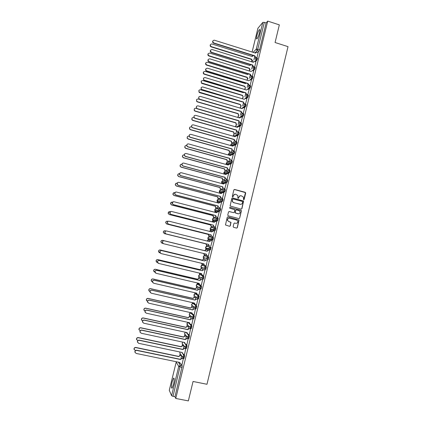 <?xml version="1.0" encoding="UTF-8"?>
<svg xmlns="http://www.w3.org/2000/svg" width="422" height="422" viewBox="0 0 422 422"><rect width="100%" height="100%" fill="white"/><g stroke="black" fill="none" stroke-linecap="round" stroke-linejoin="round"><path stroke-width="0.63" d="M243.626 199.812L244.138 199.495L245.694 193.06L245.251 192.3L234.611 189.457L233.867 189.905L232.3 196.362L232.612 196.9L233.134 196.583L233.334 195.75C233.735 194.6 234.526 194.12 235.708 194.305L237.844 195.55L237.855 198.134L238.646 198.045L238.847 197.206C239.248 196.061 240.034 195.581 241.21 195.766L243.32 196.968L243.626 199.812M243.705 199.828L245.462 192.617L234.252 189.473M232.717 196.916L233.334 195.75M238.219 198.372L238.847 197.206M189.431 323.157L189.003 322.746M192.079 313.783L191.356 313.135M196.098 308.561L196.8 306.103L193.709 303.55M198.482 298.686L199.205 296.244L196.051 293.992M200.35 288.78L201.099 288.896L201.605 286.411L198.393 284.454M202.734 278.968L203.488 279.079L203.995 276.605L200.724 274.944M202.412 265.306L206.379 266.825L205.709 266.667L205.097 269.173L204.174 268.223L204.179 267.627L205.709 266.667L202.412 265.306L200.93 266.24L200.925 266.82L201.816 267.738M227.701 163.694L227.627 163.973M229.958 154.457L229.869 154.79M232.211 145.263L232.111 145.622M234.453 136.106L234.347 136.48M259.493 32.742C260.063 30.205 260.015 29.171 259.361 29.64C258.48 30.748 257.652 32.779 256.861 35.738C256.291 38.27 256.333 39.304 256.993 38.84C257.863 37.753 258.697 35.717 259.493 32.742M173.489 384.521C174.407 380.069 174.439 377.943 173.574 378.149L172.171 381.789C171.248 386.209 171.221 388.34 172.086 388.166L173.489 384.521M233.171 226.567L233.619 227.331L236.615 228.096L237.359 227.632L239.052 220.01L227.949 216.913L227.205 217.372L225.469 224.979L229.536 226.292L230.285 225.833L231.003 222.341L228.782 221.513L227.653 220.516C227.405 218.965 228.044 218.206 229.573 218.243L236.621 220.052L237.707 220.98C238.019 222.558 237.396 223.333 235.829 223.322L234.658 223.022L233.915 223.481L233.171 226.567M267.727 21.1L279.338 24.882L275.07 42.511L288.02 46.647L206.98 384.278L193.049 381.472L188.349 400.9L175.763 398.447L267.727 21.1L266.124 22.946L264.325 22.361L257.81 49.052L257.177 50.593L254.951 52.924M241.189 209.133L241.927 208.679L243.594 201.057L232.554 197.934L231.81 198.387L230.101 205.994L241.189 209.133M241.379 210.963L239.643 218.148L238.905 218.601L228.207 215.842L227.759 215.078L228.508 211.992L229.251 211.533L233.598 212.662L234.337 212.203L234.79 209.739L229.869 208.22L229.579 207.972L230.074 207.366L241.326 210.52L239.643 218.148M181.275 364.207L182.241 365.8L180.305 365.399L173.02 396.337L171.59 395.704L169.291 390.313M251.786 60.779L251.549 61.76M249.587 69.788L249.291 70.986M247.376 78.819L247.028 80.233M245.161 87.871L244.76 89.506M242.94 96.949L242.544 98.579M240.92 105.901L240.271 104.656L241.31 106.101L240.725 106.059L240.324 107.652M238.546 114.916L238.098 116.741M236.304 124.073L235.872 125.861M234.004 133.484L233.334 136.227M231.757 142.678L231.404 144.113M231.293 144.582L231.029 145.643M229.505 151.894L229.157 153.297M229.03 153.814L228.724 155.085M227.242 161.13L226.904 162.507M226.767 163.071L226.408 164.548M224.979 170.393L224.646 171.733M224.499 172.35L224.087 174.038M222.705 179.677L222.383 180.991M222.22 181.655L221.756 183.554M220.432 188.987L220.115 190.264M219.941 190.981L219.424 193.097M218.148 198.319L217.842 199.564M217.652 200.334L217.124 202.497M215.858 207.677L215.563 208.89M215.062 210.937L214.835 211.865M213.564 217.056L213.274 218.237M212.772 220.289L212.535 221.255M211.264 226.461L210.984 227.611M210.478 229.668L210.235 230.67M208.959 235.887L208.684 237.006M208.178 239.068L207.925 240.107M206.648 245.34L206.379 246.422M205.873 248.495L205.609 249.571M204.327 254.814L204.069 255.869M203.562 257.942L203.288 259.061M202.006 264.32L201.753 265.338M201.247 267.416L200.962 268.571M199.675 273.841L199.432 274.827M198.926 276.911L198.63 278.109M197.338 283.394L197.106 284.344M196.594 286.433L196.293 287.667M194.996 292.968L194.774 293.886M194.257 295.98L193.946 297.257M192.643 302.595L192.432 303.45M191.92 305.549L191.599 306.863M190.232 312.449L190.085 313.04M189.573 315.144L189.241 316.5M187.816 322.324L187.737 322.656M187.22 324.766L186.877 326.159M184.857 334.409L184.509 335.843M182.494 344.083L182.135 345.555M180.125 353.773L179.751 355.292M175.763 398.447L174.972 396.717L173.02 396.337M266.124 22.946L259.62 49.627L258.987 51.162L257.747 52.439M257.937 28.258L262.811 22.398L264.325 22.361M256.877 57.872L258.174 52.571M255.964 61.77L254.677 61.369L253.253 62.292L212.102 49.506C210.156 49.938 209.95 50.862 211.485 52.275L252.588 65.009L253.432 66.634L254.682 67.019L255.932 61.76M252.298 76.371L253.685 70.97M250.024 85.634L251.428 80.201M247.735 94.918L249.17 89.464M246.939 98.753L245.694 98.384L244.206 99.312L202.787 86.99C201.167 87.032 200.703 87.813 201.405 89.332L243.536 102.061L244.19 103.849L245.446 104.223L246.907 98.743M243.141 113.518L244.633 108.048M240.867 122.849L242.355 117.379M238.583 132.202L240.071 126.732M235.608 134.027L236.515 131.073M236.294 141.581L237.781 136.106M233.999 150.986L235.481 145.511M231.699 160.413L233.181 154.932M229.394 169.866L230.871 164.385M226.593 170.921L227.31 168.758M227.083 179.339L228.555 173.859M224.325 180.199L224.995 178.237M224.762 188.84L226.229 183.359M222.051 189.504L222.674 187.743M222.436 198.366L223.897 192.88M219.772 198.836L220.342 197.274M220.11 207.919L221.555 202.423M217.488 208.183L217.979 205.962L175.642 194.943L174.55 193.719L175.563 192.105M217.773 217.494L219.197 211.997M215.199 217.562L215.679 216.37M215.431 227.094L216.824 221.587M212.899 226.962L213.337 225.944M213.078 236.721L214.613 231.24M212.06 231.177L210.842 230.707L209.454 231.356M210.599 236.383L210.989 235.55M210.726 246.369L212.266 240.862L210.974 240.577L209.439 241.606L166.711 231.008C165.588 230.913 164.976 231.43 164.875 232.569L165.988 233.899L208.742 244.459L208.726 245.203L209.628 246.095L208.568 245.171L208.579 244.428L165.888 233.883L164.775 232.554C164.854 231.467 165.435 230.939 166.516 230.976M209.702 240.82L209.797 240.44L208.531 240.16L207.065 241.02M208.289 245.831L208.637 245.187M208.362 256.054L209.713 250.52M207.339 250.489L207.297 249.898M205.973 255.315L206.274 254.851M207.529 260.268L206.242 259.957L204.696 261.002L161.795 250.647C160.687 250.552 160.07 251.064 159.949 252.182L161.067 253.553L203.995 263.871L203.968 264.568L204.886 265.507L206.168 265.849L207.35 260.21M204.971 260.184L204.981 259.382M203.905 264.541L203.826 264.874M203.657 275.519L204.981 269.922M202.597 269.906L202.655 268.888M201.31 285.293L202.602 279.659M200.218 279.649L200.329 278.42M198.941 295.094L200.223 289.423M197.828 289.418L197.992 287.973M196.557 304.911L197.834 299.209M195.433 299.219L195.65 297.557M194.167 314.759L195.439 309.025M193.033 309.041L193.302 307.163M191.767 324.629L193.039 318.868M190.628 318.89L190.95 316.79M189.357 334.525L190.628 328.733M188.217 328.764L188.592 326.449M186.941 344.452L188.217 338.623M184.514 354.401L185.796 348.546M182.088 364.376L183.37 358.489M183.633 354.216L184.683 355.783L184.034 358.31M185.97 344.241L187.12 345.792L186.466 348.308M188.281 334.293L189.552 335.833L188.887 338.333M190.554 324.365L191.973 325.895L191.303 328.385M192.759 314.432L194.389 315.983L193.709 318.457M204.728 255.843L208.758 257.072L208.088 256.908L207.482 259.409L206.564 258.486L206.564 257.863L208.088 256.908L204.728 255.843L203.246 256.766L203.246 257.373L204.137 258.264M212.841 237.48L213.5 237.644L212.894 240.129L208.748 239.395L207.877 238.551L207.861 237.892L209.338 236.985L212.577 237.438M215.215 227.801L215.858 227.964L215.341 230.401L211.032 229.99M217.578 218.148L218.216 218.311L217.694 220.743L213.316 220.616M219.936 208.526L220.564 208.69C220.732 209.291 220.558 210.098 220.041 211.105L215.595 211.258M222.288 198.926L222.906 199.084C223.08 199.675 222.906 200.476 222.378 201.5L217.868 201.927M224.631 189.346L225.242 189.51C225.422 190.079 225.242 190.886 224.71 191.92L220.822 192.807L220.136 192.622M226.973 179.798L227.569 179.957C227.753 180.516 227.579 181.318 227.036 182.362L224.894 183.006M223.918 183.285L222.394 183.338M229.304 170.272L229.895 170.43C230.085 170.973 229.906 171.77 229.357 172.83L227.4 173.547M225.839 174.101L224.652 174.08M232.211 160.93C232.406 161.457 232.227 162.254 231.673 163.325L229.848 164.105M234.521 151.451C234.722 151.962 234.542 152.759 233.983 153.84L232.264 154.679M236.832 141.998C237.032 142.494 236.853 143.29 236.283 144.387L234.653 145.273M239.132 132.571C239.337 133.051 239.153 133.848 238.583 134.956L237.022 135.889M241.421 123.166C241.637 123.63 241.453 124.427 240.872 125.55L239.369 126.526M243.71 113.787C243.927 114.241 243.742 115.032 243.156 116.166L241.706 117.189M245.994 104.434C246.216 104.867 246.031 105.658 245.435 106.808L244.027 107.868M248.268 95.103C248.495 95.52 248.31 96.311 247.703 97.477L246.337 98.574M250.536 85.793C250.768 86.199 250.584 86.99 249.972 88.166L248.642 89.3M252.804 76.514C253.042 76.899 252.847 77.69 252.229 78.882L250.932 80.053M255.062 67.251C255.305 67.625 255.11 68.417 254.487 69.619L253.211 70.822M256.819 57.856L257.32 58.014C257.557 58.378 257.362 59.17 256.74 60.383L255.484 61.617M253.891 59.971L254.645 56.87M205.118 269.178L205.873 269.294L206.379 266.825M207.482 259.409L208.246 259.53L208.758 257.072M205.915 246.701L205.561 247.946L208.948 248.774L210.525 249.835L211.132 247.345L210.462 247.181L209.855 249.671L206.442 248.816L205.561 247.946L205.556 247.318L207.038 246.401L210.462 247.181L208.943 248.125L208.948 248.774L210.62 249.792M174.972 396.717L182.241 365.8M251.649 69.139L252.403 66.064M249.402 78.328L250.151 75.28M247.155 87.549L247.893 84.516M244.897 96.786L245.63 93.784M242.634 106.049L243.362 103.068M240.361 115.338L241.083 112.379M238.087 124.648L238.805 121.715M233.572 143.137L234.226 140.457M231.314 152.363L231.926 149.868M228.903 161.673L226.93 160.793L226.793 159.732L227.11 160.708L229.062 161.589L229.621 159.3M185.796 338.666L186.382 336.271M183.37 348.593L184.008 345.993M180.938 358.547L181.597 355.857M240.324 195.745L238.694 197.232M234.79 194.289L233.187 195.776M241.305 209.154L241.769 208.695L243.436 201.078L232.227 197.939M242.666 201.964L242.355 201.431L232.997 198.962L232.48 199.279L232.406 201.526L233.693 202.607L240.097 204.29C241.268 204.475 242.059 203.99 242.455 202.845L242.666 201.964M232.754 198.968L232.48 199.279M240.709 204.348L233.545 202.629L232.258 201.547L232.332 199.3M238.984 218.617L239.49 218.148M233.709 212.677L228.988 211.522M241.22 210.968L240.777 210.209L229.853 207.366M238.092 213.827C239.68 213.833 240.297 213.041 239.944 211.448L238.878 210.567L236.404 209.924L235.666 210.378L235.212 212.841L238.488 213.875M236.135 209.919L235.666 210.378M237.939 213.833L235.059 212.846L235.513 210.388M236.12 223.365L234.447 223.006M229.072 218.195C227.748 218.396 227.226 219.171 227.511 220.516L228.782 221.513M229.589 226.303L230.138 225.828L230.855 222.341L228.634 221.513M236.658 228.102L237.206 227.627L238.899 220.01L227.711 216.897M252.715 61.153L252.182 60.984L251.322 59.481L251.554 59.175L252.393 60.773L252.926 60.942M253.216 55.588L252.203 56.522L211.733 43.904C210.008 44.495 209.876 45.412 211.343 46.652L251.554 59.175M251.343 59.391L211.185 46.884C210.14 46.346 209.892 45.587 210.436 44.6M252.071 56.479L252.409 56.036M258.201 52.581L256.813 52.154L255.5 53.093L214.212 40.164C212.456 40.765 212.324 41.699 213.817 42.965L254.835 55.804L255.69 57.434L255.474 57.656L254.619 56.026L213.653 43.208C212.588 42.659 212.335 41.878 212.888 40.876M255.363 53.051L255.706 52.602M256.761 57.767L255.69 57.434M249.144 68.401L249.349 68.195L250.188 69.794L249.977 69.994L249.144 68.401L208.901 55.994C207.851 55.456 207.603 54.691 208.157 53.699M250.652 64.687L249.998 65.537L209.66 53.061C207.756 53.483 207.55 54.391 209.054 55.773L249.349 68.195M249.866 65.494L250.22 65.025M246.933 77.432L247.134 77.237L247.978 78.835L247.772 79.025L246.933 77.432L206.405 65.051C205.509 64.445 205.329 63.701 205.878 62.82M248.22 73.85L247.788 74.573L207.439 62.219C205.567 62.477 205.277 63.353 206.558 64.84L247.134 77.237M253.443 66.639L253.216 66.845L252.372 65.22L211.322 52.507C210.251 51.953 209.998 51.173 210.567 50.16M253.11 62.245L253.474 61.77M253.717 70.98L252.477 70.601L251 71.513L209.834 58.858C207.93 59.117 207.629 60.008 208.937 61.533L250.33 74.235L251.19 75.865L250.863 76.018L250.119 74.436L208.779 61.749C207.861 61.132 207.682 60.372 208.241 59.47M252.43 76.245L251.19 75.865M244.718 86.484L245.557 88.077L244.718 86.484L203.921 74.103C203.172 73.46 203.061 72.742 203.594 71.962M245.841 83.06L245.572 83.63L205.139 71.381C203.367 71.555 203.014 72.394 204.074 73.903L244.918 86.304M242.497 95.557L243.336 97.155L242.497 95.557L202.011 83.466L201.463 83.166L201.305 81.124M243.499 92.302L243.352 92.708L202.84 80.57C201.162 80.671 200.751 81.472 201.61 82.976L242.692 95.393M241.189 101.586L200.529 89.775C198.936 89.823 198.488 90.588 199.173 92.07L240.466 104.503M240.271 104.656L199.701 92.671L199.031 92.244L199.015 90.308M251.459 80.212L250.22 79.837L248.737 80.755L207.492 68.211C205.683 68.38 205.324 69.24 206.4 70.785L248.073 83.487L248.933 85.117L248.505 85.212L247.862 83.672L206.247 70.991C205.482 70.332 205.372 69.598 205.915 68.802M249.972 85.677L248.722 85.302M250.172 85.492L248.933 85.117M249.202 89.469L247.962 89.095L246.474 90.023L205.145 77.585C203.43 77.685 203.014 78.508 203.889 80.048L245.804 92.761L246.67 94.391L246.147 94.422L245.599 92.935L204.295 80.549L203.742 80.238L203.578 78.154M247.714 94.939L246.459 94.565M247.909 94.765L246.67 94.391M244.19 103.849L243.33 102.219L201.943 89.949L201.257 89.511L201.241 87.528M245.646 104.06L244.396 103.691M244.67 108.058L243.42 107.689L241.927 108.628L200.429 96.416C198.883 96.422 198.387 97.16 198.941 98.642L199.733 99.202L241.257 111.382L241.648 112.753L242.122 113.012L241.447 112.901L241.057 111.529L199.585 99.365L198.794 98.811L198.899 96.928M243.177 113.529L241.917 113.159M243.367 113.381L242.122 113.012M242.392 117.39L241.141 117.026L239.649 117.97L198.06 105.864C196.583 105.843 196.061 106.55 196.494 107.99L197.359 108.66L238.973 120.729L239.3 122.037L239.838 122.359L239.1 122.174L238.773 120.866L197.216 108.813L196.351 108.148L196.557 106.349M240.904 122.86L239.638 122.496M241.089 122.723L239.838 122.359M240.107 126.742L238.857 126.378L237.359 127.333L195.687 115.343C194.268 115.296 193.724 115.971 194.062 117.379L194.985 118.139L236.684 130.097L236.953 131.347L237.549 131.727L236.758 131.469L236.489 130.224L194.848 118.281L193.925 117.522L194.215 115.792M238.625 132.213L237.354 131.854M238.805 132.091L237.549 131.727M237.823 136.121L236.568 135.763L235.065 136.717L193.308 124.843C191.936 124.78 191.382 125.429 191.635 126.8L192.606 127.65L234.389 139.492L234.606 140.684L235.254 141.127L234.416 140.795L234.194 139.603L192.469 127.776L191.498 126.927L191.868 125.25M236.336 141.597L235.065 141.233M236.515 141.481L235.254 141.127M235.529 145.521L234.268 145.168L232.765 146.133L190.923 134.365C189.594 134.291 189.024 134.924 189.214 136.253L190.216 137.182L232.084 148.913L232.264 150.047L232.96 150.543L232.074 150.142L231.9 149.008L190.085 137.298L189.082 136.375L189.52 134.734M234.046 150.997L232.765 150.638M232.612 146.091L233.287 145.321M234.215 150.897L232.96 150.543M233.229 154.948L231.968 154.594L230.459 155.57L188.528 143.918C187.236 143.833 186.656 144.445 186.793 145.743L187.822 146.74L229.779 158.355L229.921 159.437L230.649 159.985L229.732 159.521L229.594 158.44L187.695 146.84L186.666 145.848L187.178 144.24M231.752 160.429L230.465 160.07M230.306 155.523L231.034 154.721M231.915 160.339L230.649 159.985M230.924 164.401L229.658 164.052L228.149 165.028L186.128 153.492C184.868 153.402 184.282 153.998 184.377 155.27L185.422 156.319L227.463 167.824L227.574 168.858L228.339 169.454L227.395 168.927L227.284 167.898L185.295 156.409L184.25 155.359L184.836 153.766M229.447 169.881L228.154 169.528M227.996 164.986L228.787 164.142M229.605 169.802L228.339 169.454M228.608 173.875L227.347 173.532L225.833 174.513L183.728 163.092C182.489 162.998 181.898 163.578 181.951 164.828L183.016 165.93L225.148 177.314L225.232 178.306L226.023 178.949L225.053 178.364L224.968 177.377L182.89 166.004L181.829 164.907L182.504 163.314M227.142 179.355L225.839 179.007M225.675 174.471L226.535 173.595M227.289 179.292L226.023 178.949M226.292 183.375L225.026 183.032L223.507 184.024L181.312 172.719C180.099 172.624 179.503 173.189 179.529 174.413L180.6 175.563L222.821 186.835L222.885 187.779L223.697 188.465L222.705 187.822L222.642 186.877L180.484 175.626L179.408 174.481L180.178 172.888M224.831 188.861L223.518 188.513M223.528 183.934L224.288 183.069M224.968 188.803L223.697 188.465M223.971 192.896L222.7 192.559L221.175 193.561L178.896 182.367C177.704 182.272 177.103 182.826 177.098 184.034L178.184 185.221L220.49 196.378L220.532 197.28L221.371 198.008L220.358 197.311L220.316 196.409L178.068 185.269L176.982 184.087L177.862 182.478M221.202 193.466L222.041 192.569M222.515 198.387L221.191 198.039M222.642 198.345L221.371 198.008M221.64 202.449L220.363 202.112L218.844 203.119L176.475 192.047C175.294 191.947 174.692 192.495 174.666 193.682L175.758 194.906L218.153 205.941L218.179 206.812L219.034 207.577L218.179 206.812M218.686 203.077L219.793 202.101M220.205 207.94L218.86 207.592M220.305 207.909L219.034 207.577M219.303 212.023L218.026 211.691L216.502 212.704L174.043 201.748C172.883 201.653 172.276 202.185 172.223 203.362L173.326 204.617L215.806 215.536L215.821 216.365L216.692 217.166L215.653 216.375L215.642 215.542L173.215 204.638L172.118 203.383L173.284 201.758M216.344 212.662L217.546 211.665M217.894 217.525L216.523 217.172M217.968 217.494L216.692 217.166M216.961 221.619L215.684 221.297L214.149 222.315L171.606 211.475C170.456 211.38 169.85 211.907 169.781 213.068L170.889 214.35L213.458 225.153L213.463 225.955L214.344 226.783L213.295 225.944L213.295 225.142L170.778 214.36L169.676 213.078L171.015 211.448M213.996 222.273L215.304 221.26M215.595 227.136L214.176 226.778M215.621 227.11L214.344 226.783M214.613 231.245L213.332 230.924L211.797 231.947L169.164 221.233C168.025 221.133 167.413 221.655 167.334 222.805L168.441 224.114L211.1 234.796L211.095 235.566L211.986 236.425L210.931 235.545L210.942 234.774L168.336 224.108L167.228 222.8C167.265 221.803 167.777 221.265 168.763 221.186M211.638 231.91L213.057 230.887M213.268 236.763L211.823 236.404M213.268 236.747L211.986 236.425M209.28 241.569L210.805 240.545M207.07 251.29L208.452 250.214L209.898 250.568L208.61 250.257L207.07 251.29L164.258 240.814C163.14 240.719 162.523 241.236 162.412 242.36L163.53 243.71L206.374 254.155L206.353 254.872L207.26 255.785L208.547 256.101M207.102 255.737L206.194 254.825L206.216 254.113M163.367 243.663L162.317 242.328C162.428 241.205 163.04 240.693 164.158 240.788L206.912 251.248M238.034 113.776L238.884 115.375L238.419 115.122L238.034 113.776L197.39 101.897L196.615 101.359L196.721 99.513M238.899 110.896L198.213 99.012C196.699 99.017 196.214 99.745 196.757 101.196L197.528 101.739L238.23 113.634M235.798 122.923L236.647 124.516L236.12 124.205L235.798 122.923L195.07 111.15L194.225 110.501L194.421 108.739M196.626 108.48L195.892 108.269C194.447 108.243 193.935 108.939 194.357 110.353L195.207 111.002L235.988 122.791M234.595 133.568L233.82 133.315L233.741 131.97L234.004 133.194L235.824 133.922M194.014 117.675L193.566 117.548C192.174 117.501 191.646 118.165 191.973 119.542L192.88 120.291L233.741 131.97M233.556 132.091L192.743 120.423L191.841 119.679L192.126 117.986M233.408 143.227L231.52 142.446L231.309 141.28L231.704 142.341L233.572 143.121M191.635 126.8L191.235 126.853C189.889 126.79 189.346 127.428 189.594 128.768L190.544 129.601L231.493 141.175M231.309 141.28L190.412 129.723L189.467 128.895L189.826 127.254M231.161 152.442L229.225 151.603L229.051 150.496L229.404 151.514L231.319 152.342M189.035 136.216L188.898 136.179C187.595 136.106 187.036 136.723 187.226 138.031L188.207 138.933L229.236 150.401M229.051 150.496L188.075 139.044L187.099 138.142L187.526 136.538M186.603 145.548L186.55 145.532C185.284 145.453 184.72 146.049 184.852 147.32L185.859 148.296L226.973 159.648M226.793 159.732L185.733 148.391L184.73 147.42L185.226 145.848M226.646 170.936L224.636 170.003L224.525 168.99L224.81 169.934L226.799 170.857M184.198 154.906C182.963 154.821 182.388 155.401 182.478 156.646L183.507 157.675L224.699 168.921M224.525 168.99L183.385 157.765L182.362 156.736L182.937 155.175M224.388 180.215L222.336 179.244L222.252 178.274L222.51 179.186L224.525 180.152M181.813 164.3C180.616 164.232 180.046 164.802 180.104 166.004L181.149 167.086L222.426 178.221M222.252 178.274L181.027 167.159L179.988 166.078L180.648 164.522M222.12 189.52L220.036 188.507L219.978 187.584L220.205 188.465L221.007 189.14L222.252 189.467M179.45 173.727C178.279 173.653 177.704 174.207 177.731 175.394L178.786 176.517L220.147 187.537M219.978 187.584L178.67 176.575L177.615 175.457L178.369 173.896M219.851 198.852L218.554 198.514L217.736 197.802L217.694 196.916L217.905 197.77L218.723 198.482L219.968 198.809M221.049 193.418L219.535 193.123M177.113 183.18C175.942 183.085 175.357 183.628 175.352 184.81L176.412 185.97L217.857 196.884M217.694 196.916L176.301 186.018L175.241 184.857L176.101 183.29M217.583 208.21L216.264 207.867L215.431 207.118L215.405 206.268L215.595 207.102L216.428 207.851L217.678 208.173M218.791 202.776L216.876 202.602M174.792 192.669L174.74 192.654C173.584 192.559 172.994 193.091 172.967 194.257L174.038 195.449L215.568 206.252M215.405 206.268L173.927 195.486L172.856 194.294L173.848 192.706M216.802 202.586L217.177 202.491M215.315 217.594L213.97 217.246L213.121 216.465L213.11 215.653L213.284 216.46L214.133 217.24L215.384 217.562M216.565 212.171L215.447 211.881L214.35 212.15M172.503 202.191L172.355 202.154C171.216 202.054 170.625 202.581 170.578 203.731L171.654 204.955L213.268 215.642M213.11 215.653L171.548 204.976L170.472 203.752L171.612 202.159M214.234 212.118L214.977 211.855M213.068 227.004L211.67 226.651L210.81 225.839L210.81 225.053L210.968 225.844L211.833 226.656L213.084 226.978M214.371 221.597L213.147 221.281L211.881 221.735M170.251 211.744L169.971 211.675C168.842 211.575 168.246 212.097 168.183 213.231L169.264 214.487L210.968 225.058M210.81 225.053L169.159 214.497L168.077 213.242L169.391 211.649M211.749 221.703L212.778 221.249M210.778 236.431L209.365 236.077L208.494 235.233L208.479 234.569L209.523 236.098L210.778 236.41M168.046 221.339L167.576 221.223C166.463 221.123 165.862 221.64 165.783 222.758L166.869 224.04L208.658 234.5M208.5 234.479L166.769 224.035L165.682 222.758C165.719 221.782 166.215 221.255 167.186 221.175M209.312 231.325L210.573 230.676M206.189 243.932L206.326 244.691L207.207 245.562L208.468 245.873L207.054 245.53L206.173 244.66L206.189 243.932L164.369 233.603L163.282 232.3C163.356 231.24 163.926 230.723 164.981 230.76M165.952 230.987L165.176 230.792C164.074 230.697 163.472 231.203 163.377 232.316L164.469 233.619L206.342 243.963M206.912 240.983L208.362 240.129M207.476 249.945L206.216 249.634L204.702 250.652L162.771 240.387C161.673 240.297 161.072 240.798 160.967 241.901L162.059 243.225L162.903 243.431M203.99 253.575L204 254.155L204.892 255.052L206.152 255.357M204.739 255.004L203.847 254.113L203.837 253.538M161.9 243.177L160.872 241.869C160.982 240.772 161.584 240.266 162.676 240.361L204.554 250.61L206.216 249.634M207.476 249.94L206.063 249.597M205.155 259.44L203.889 259.134L202.381 260.158L160.36 250.009C159.273 249.919 158.667 250.42 158.545 251.512L160.16 252.978M201.632 263.302L202.565 264.562L203.826 264.868M202.323 264.478L201.484 263.27M159.305 252.72L158.461 251.47C158.577 250.378 159.178 249.877 160.265 249.972L202.233 260.105L203.889 259.134M205.155 259.424L203.742 259.082M202.829 268.962L201.563 268.656L200.044 269.69L157.939 259.657C156.857 259.567 156.256 260.063 156.124 261.149L157.533 262.579M199.311 273.071L200.234 274.1L201.489 274.4M199.896 273.968L199.173 273.034M156.72 262.278L156.04 261.091C156.166 260.01 156.773 259.514 157.849 259.604L199.901 269.621L201.563 268.656M202.834 268.93L201.415 268.592M200.497 278.504L199.226 278.203L197.707 279.243L155.512 269.331C154.441 269.241 153.835 269.732 153.698 270.813L154.964 272.227M197.027 282.872L197.892 283.663L199.042 283.932M197.475 283.473L196.905 282.84M154.157 271.847L153.613 270.739C153.75 269.663 154.357 269.173 155.428 269.262L197.565 279.164L199.226 278.203M200.45 278.446L199.084 278.124M198.155 288.073L196.889 287.778L195.365 288.822L153.086 279.026C152.015 278.937 151.408 279.433 151.261 280.503L152.437 281.907M194.8 292.71L196.631 293.501M195.054 293.005L194.716 292.694M151.609 281.437L151.181 280.419C151.329 279.348 151.936 278.858 153.001 278.947L195.228 288.727L196.889 287.778M198.087 287.999L196.747 287.688M204.696 261.002L206.089 259.905L207.534 260.253M204.638 265.417L203.815 264.504L203.837 263.834M160.719 253.416L159.854 252.134C159.975 251.021 160.592 250.51 161.7 250.605L204.543 260.949M205.161 269.996L203.868 269.69L202.17 270.671L203.715 269.621L205.161 269.964M202.164 275.112L201.436 274.216L201.458 273.577M158.081 263.18L157.385 261.972C157.517 260.865 158.134 260.358 159.231 260.448L202.17 270.671M202.317 270.739L159.326 260.506C158.224 260.411 157.606 260.923 157.475 262.03L158.598 263.418L201.616 273.614L201.584 274.289L202.507 275.249L203.8 275.555M202.782 279.749L201.484 279.443L199.785 280.419L201.336 279.359L202.729 279.686M199.696 284.824L199.068 283.347M155.46 272.96L154.906 271.831C155.048 270.734 155.665 270.228 156.762 270.323L199.785 280.419M199.933 280.503L156.852 270.391C155.755 270.302 155.132 270.803 154.99 271.905L156.119 273.308L199.231 283.384L199.195 284.038L200.123 285.019L201.421 285.319M200.392 289.524L199.094 289.223L197.396 290.194L198.952 289.128L200.318 289.445M197.222 294.561L196.678 293.142M152.864 282.766L152.421 281.722C152.574 280.63 153.191 280.129 154.283 280.219L197.396 290.194M197.543 290.289L154.368 280.303C153.276 280.213 152.653 280.714 152.506 281.806L153.634 283.231L196.837 293.179L196.794 293.817L197.733 294.814L199.031 295.115M198.229 298.217L197.691 298.096M195.813 297.668L194.542 297.378L193.012 298.428L150.643 288.748C149.583 288.664 148.977 289.154 148.818 290.22L149.931 291.623C150.09 290.552 150.712 290.051 151.799 290.141L195.001 299.989L196.557 298.918L197.913 299.23M192.685 302.606L194.252 303.101M149.082 291.059L148.744 290.12C148.897 289.059 149.504 288.569 150.57 288.653L192.88 298.317L194.542 297.378M195.734 297.573L194.405 297.273M198.002 299.325L196.705 299.029L195.001 299.989M194.758 304.325L194.278 302.964L195.333 304.637L196.636 304.932M150.279 292.599L149.931 291.639L151.145 293.174L194.415 303.096M195.143 300.105L151.878 290.241C150.791 290.151 150.169 290.652 150.01 291.739M195.913 307.838L195.033 307.638M193.466 307.285L192.189 307L190.66 308.055L148.201 298.496C147.146 298.412 146.534 298.903 146.371 299.963L147.452 301.371M146.571 300.717L146.297 299.852C146.46 298.792 147.072 298.307 148.127 298.391L190.528 307.933L192.189 307M193.371 307.179L192.052 306.878M195.602 309.157L194.299 308.862L192.601 309.817L194.162 308.74L195.507 309.041M192.29 314.11L191.873 312.813L192.928 314.485L194.236 314.775M147.711 302.468L147.436 301.582C147.6 300.501 148.222 300.005 149.304 300.089L192.601 309.817M192.738 309.943L149.383 300.206C148.301 300.116 147.679 300.617 147.51 301.698L148.644 303.149L192.005 312.945M191.108 316.927L189.831 316.648L188.296 317.708L145.754 308.271C144.699 308.192 144.087 308.677 143.918 309.732L144.994 311.151M144.066 310.402L143.849 309.606C144.018 308.556 144.63 308.071 145.68 308.15L188.17 317.576L189.831 316.648M191.013 316.806L189.7 316.516M193.202 319.011L191.894 318.721L190.195 319.67L191.757 318.584L193.102 318.879M189.826 323.922L189.457 322.688M145.152 312.37L144.931 311.557C145.105 310.481 145.727 309.985 146.803 310.064L190.195 319.67M190.327 319.807L146.877 310.196C145.801 310.112 145.179 310.608 145.004 311.689L146.139 313.145L189.615 322.724L189.568 323.305L190.517 324.354L191.825 324.645M188.745 326.596L187.463 326.317L185.928 327.388L143.295 318.072C142.246 317.993 141.634 318.478 141.454 319.528L142.562 320.963M141.565 320.124L141.391 319.391C141.565 318.341 142.177 317.856 143.227 317.935L185.801 327.24L187.463 326.317M188.645 326.459L187.336 326.174M190.791 328.891L189.483 328.606L187.779 329.545L189.346 328.453L190.686 328.743M187.357 333.76L187.041 332.589M142.599 322.308L142.425 321.559C142.604 320.483 143.227 319.987 144.298 320.071L187.779 329.545M187.911 329.698L144.371 320.214C143.295 320.129 142.673 320.625 142.494 321.701L143.628 323.173L187.199 332.62L187.146 333.19L188.101 334.256L189.409 334.541M186.376 336.292L185.094 336.012L183.554 337.094L140.832 327.899C139.787 327.82 139.17 328.305 138.991 329.35L140.146 330.811M139.065 329.883L138.928 329.202C139.107 328.152 139.719 327.672 140.769 327.746L183.433 336.93L185.094 336.012M186.276 336.139L184.968 335.854M188.37 338.797L187.062 338.518L185.363 339.452L186.93 338.349L188.265 338.639M184.894 343.624L184.614 342.511M140.051 332.283L139.909 331.587C140.093 330.516 140.716 330.02 141.787 330.099L185.363 339.452M185.49 339.615L141.855 330.257C140.784 330.178 140.157 330.674 139.972 331.745L141.112 333.222L184.773 342.548L184.72 343.102L185.68 344.183L186.988 344.463M184.003 346.008L182.715 345.739L181.175 346.821L138.363 337.748C137.319 337.674 136.702 338.159 136.517 339.204L137.762 340.686M136.57 339.668L136.459 339.035C136.644 337.996 137.255 337.51 138.3 337.584L181.054 346.647L182.715 345.739M183.902 345.845L182.594 345.565M185.949 348.73L184.636 348.451L182.937 349.379L184.509 348.271L185.844 348.556M182.431 353.52L182.183 352.465M137.498 342.289L137.382 341.641C137.572 340.575 138.2 340.079 139.265 340.158L182.937 349.379M183.058 349.564L139.334 340.327C138.263 340.253 137.635 340.749 137.445 341.815L138.585 343.302L182.341 352.502L182.288 353.045L183.248 354.132L184.562 354.411M181.518 355.735L180.331 355.488L178.786 356.574L135.884 347.628C134.845 347.554 134.228 348.039 134.038 349.078L135.409 350.598M134.075 349.495L133.98 348.899C134.17 347.86 134.787 347.375 135.826 347.448L178.67 356.39L180.331 355.488M181.397 355.546L180.215 355.298M183.517 358.689L182.204 358.415L180.5 359.338L182.077 358.22L183.412 358.5M179.967 363.447L179.746 362.445M134.95 352.333L134.855 351.726C135.051 350.661 135.678 350.165 136.739 350.239L180.5 359.338M180.621 359.533L136.802 350.429C135.736 350.355 135.109 350.846 134.913 351.911L136.053 353.409L179.904 362.477L179.846 363.01L180.811 364.112L182.13 364.386M188.339 322.598L191.293 325.747L190.617 328.232M189.061 322.756L188.402 322.614L186.899 323.584L187.785 325.077M190.697 312.987L193.714 315.835L193.091 318.373L192.142 317.333L192.168 316.827L193.714 315.835L194.389 315.983M191.414 313.145L190.755 312.997L189.251 313.963L189.225 314.453L190.1 315.313M193.049 303.402L196.124 305.95L195.507 308.482L194.558 307.453L194.584 306.936L196.124 305.95L196.8 306.103M193.756 303.56L193.097 303.413L191.599 304.368L191.577 304.874L192.432 305.612M195.397 293.839L198.53 296.086L197.913 298.612L196.974 297.605L196.99 297.067L198.53 296.086L199.205 296.244M196.093 294.002L195.433 293.849L193.941 294.799L193.92 295.321L194.769 295.959M197.733 284.301L200.93 286.253L200.313 288.775L199.379 287.788L199.395 287.229L200.93 286.253L201.605 286.411M198.424 284.465L197.765 284.312L196.277 285.256L196.262 285.794L197.169 286.754L197.1 286.332M200.745 274.949L203.325 276.447L202.708 278.958L201.779 277.993L201.79 277.412L203.325 276.447L203.995 276.605M178.385 362.166L180.305 365.399L178.743 366.428L176.211 362.055L169.259 390.434M171.59 395.704L178.743 366.428L182.119 367.404M258.987 51.162L257.177 50.593L256.296 49.047L262.811 22.398M252.957 55.635L252.013 55.213M253.174 52.365L256.296 49.047L259.62 49.627M257.979 28.089L252.119 52.033M182.916 354.011L183.997 355.641L183.348 358.167M181.845 352.396L182.162 352.855M184.683 355.783L183.997 355.641L182.441 356.664L182.404 357.107L183.496 358.199L184.182 358.341M185.189 343.956L186.434 345.65L185.78 348.161M184.034 342.39L184.794 343.424M187.12 345.792L186.434 345.65L184.883 346.662L184.852 347.121L185.933 348.197L186.619 348.34M186.165 332.399L188.866 335.685L188.201 338.18M189.552 335.833L188.866 335.685L187.315 336.693L187.289 337.167L188.365 338.222L189.051 338.365M191.351 328.437L190.744 328.305M191.973 325.895L191.293 325.747L189.747 326.744L189.715 327.235L191.472 328.421M193.772 318.52L193.155 318.383M196.183 308.635L195.56 308.493M198.588 298.771L197.96 298.623M212.894 240.129L208.748 239.395M215.257 230.444L211.047 229.995L210.188 229.178L210.161 228.497L211.633 227.59L214.735 227.769M217.61 220.785L213.337 220.622L212.493 219.83L212.456 219.118L213.928 218.221L216.892 218.158M219.962 211.153L215.626 211.269L214.793 210.515L214.745 209.766L216.212 208.874L219.065 208.595M222.304 201.547L217.905 201.943L217.087 201.22L217.029 200.439L218.49 199.553L221.249 199.078M224.641 191.963L223.982 191.788L220.184 192.638L219.382 191.957L219.303 191.134L220.764 190.253L223.454 189.605M226.973 182.404L226.313 182.225L222.452 183.354L221.671 182.715L221.576 181.856L225.68 180.162M229.299 172.872L228.64 172.693L224.715 174.096L223.961 173.5L223.839 172.598L227.917 170.746M231.62 163.361L230.961 163.182L227.2 164.77M226.445 164.559L226.097 163.361L230.169 161.357M233.93 153.882L233.276 153.698L231.483 154.563M230.823 154.879L229.79 155.38M228.45 155.011L228.355 154.151L232.432 151.983M236.241 144.419L235.587 144.234L233.952 145.121M232.949 145.664L232.322 146.007M230.591 145.521L230.602 144.962L234.706 142.636M238.541 134.987L237.887 134.803L236.352 135.72M235.149 136.438L234.806 136.644M240.835 125.577L240.181 125.387L238.715 126.347M243.125 116.192L242.476 116.003L241.057 117.005M245.409 106.829L244.76 106.639L243.383 107.679M247.688 97.493L247.039 97.297L245.699 98.384M249.956 88.177L249.312 87.982L247.999 89.111M250.125 79.811L251.586 78.687L250.694 77.147L252.161 76.313C252.393 76.704 252.203 77.495 251.586 78.687L252.229 78.882L251.575 78.692L250.288 79.858M252.525 70.611L253.844 69.424L252.957 67.879L254.419 67.056C254.656 67.425 254.466 68.216 253.844 69.424L254.487 69.619L253.838 69.424L252.572 70.627M256.74 60.383L256.096 60.182L254.846 61.422M256.676 57.814C256.914 58.178 256.718 58.969 256.096 60.182L255.215 58.632L256.676 57.814M249.893 85.597C250.125 86.004 249.935 86.795 249.323 87.971L248.426 86.436L249.893 85.597M247.619 94.908C247.846 95.33 247.661 96.116 247.055 97.282L246.153 95.752L247.619 94.908M245.346 104.239C245.567 104.677 245.377 105.468 244.781 106.618L244.338 106.418L243.869 105.089L245.346 104.239M243.061 113.597C243.278 114.045 243.093 114.842 242.502 115.976L241.975 115.723L241.584 114.452L243.061 113.597M240.772 122.981C240.983 123.446 240.798 124.237 240.218 125.36L239.622 125.049L239.29 123.841L240.772 122.981M238.477 132.387C238.683 132.867 238.499 133.658 237.929 134.766L237.269 134.402L236.995 133.252L238.477 132.387M236.178 141.813C236.378 142.309 236.193 143.105 235.629 144.203L234.917 143.781L234.69 142.689L236.178 141.813M233.867 151.271C234.068 151.778 233.883 152.574 233.324 153.661L232.569 153.186L232.38 152.152L233.867 151.271M231.557 160.75C231.747 161.273 231.567 162.069 231.019 163.145L230.217 162.618L230.064 161.637L231.557 160.75M229.236 170.251C229.426 170.794 229.246 171.59 228.703 172.651L227.864 172.076L227.743 171.147L229.236 170.251M226.909 179.783C227.094 180.336 226.915 181.138 226.377 182.183L225.512 181.565L225.411 180.679L226.909 179.783M224.578 189.336C224.757 189.905 224.583 190.707 224.05 191.741L223.159 191.087L223.08 190.238L224.578 189.336M222.241 198.91C222.415 199.5 222.241 200.302 221.714 201.326L220.801 200.629L220.738 199.822L222.241 198.91M219.899 208.515C220.068 209.117 219.894 209.924 219.377 210.937L218.438 210.203L218.39 209.433L219.899 208.515M217.552 218.142L216.945 220.616L216.075 219.804L216.038 219.071L217.552 218.142M215.194 227.796L214.587 230.275L213.701 229.436L213.68 228.729L215.194 227.796M212.83 237.475L212.224 239.96L211.327 239.089L211.316 238.414L212.83 237.475M242.814 98.5L242.191 98.716M240.667 107.568L239.759 107.99M238.525 116.667L237.391 117.311M235.075 126.674L236.378 125.788M232.807 136.079L234.236 134.945M199.495 277.233L198.593 276.294L198.604 275.735L200.091 274.796M190.67 328.29L186.872 324.054L187.611 322.703M188.244 338.233L184.509 333.686L185.511 332.256M185.311 334.688L184.509 333.686L185.327 332.314M185.812 348.208L182.14 343.339L182.715 342.11M182.842 344.315L182.14 343.339L182.689 342.105M183.375 358.204L179.767 353.024L180.094 352.027M180.379 353.963L179.767 353.024L180.057 352.017M176.296 361.733L176.211 362.055L176.333 361.738M169.254 390.371L176.238 361.96M259.868 29.804L259.361 29.64M174.07 378.249L173.574 378.149M249.972 88.166L249.059 87.876L247.698 89.047M247.703 97.477L246.696 97.139L245.219 98.342M245.435 106.808L244.338 106.418L242.587 107.752M243.156 116.166L241.975 115.723L239.058 117.796M240.872 125.55L239.622 125.049L236.52 127.091M238.583 134.956L237.269 134.402L233.952 136.401M236.283 144.387L234.917 143.781L231.351 145.732M233.983 153.84L232.569 153.186L228.692 155.08M231.673 163.325L230.217 162.618L226.25 164.316L226.303 162.929M229.357 172.83L227.864 172.076L223.961 173.5L224.056 172.15M227.036 182.362L225.512 181.565L221.671 182.715L221.803 181.386M224.71 191.92L223.159 191.087L219.382 191.957L219.545 190.649M222.378 201.5L220.801 200.629L217.087 201.22L217.283 199.938M220.041 211.105L218.438 210.203L214.793 210.515L215.02 209.243M217.694 220.743L216.075 219.804L212.493 219.83L212.746 218.575M215.341 230.401L213.701 229.436L210.188 229.178L210.472 227.927M212.983 240.086L211.327 239.089L207.877 238.551L208.199 237.301M208.246 259.53L206.564 258.486L203.246 257.373L203.631 256.117M205.873 269.294L200.925 266.82L201.347 265.565M203.488 279.079L198.593 276.294L199.063 275.028M201.099 288.896L196.262 285.794C196.193 284.813 196.663 284.333 197.67 284.344M198.699 298.739L198.023 298.581L193.92 295.321L194.484 294.028M196.299 308.603L195.618 308.45L191.577 304.874L192.189 303.56M193.888 318.499L193.207 318.346L189.225 314.453L189.9 313.119M242.771 98.537L242.223 98.722M242.202 108.043L241.574 108.523M240.624 107.605L239.765 107.995M238.477 116.699L237.38 117.311M236.331 125.819L235.054 126.669M234.189 134.971L232.78 136.069M230.781 144.561L230.565 145.511M228.545 153.735L228.439 155.006M252.942 55.641L251.923 55.182M257.937 28.158L252.098 52.027"/></g></svg>
